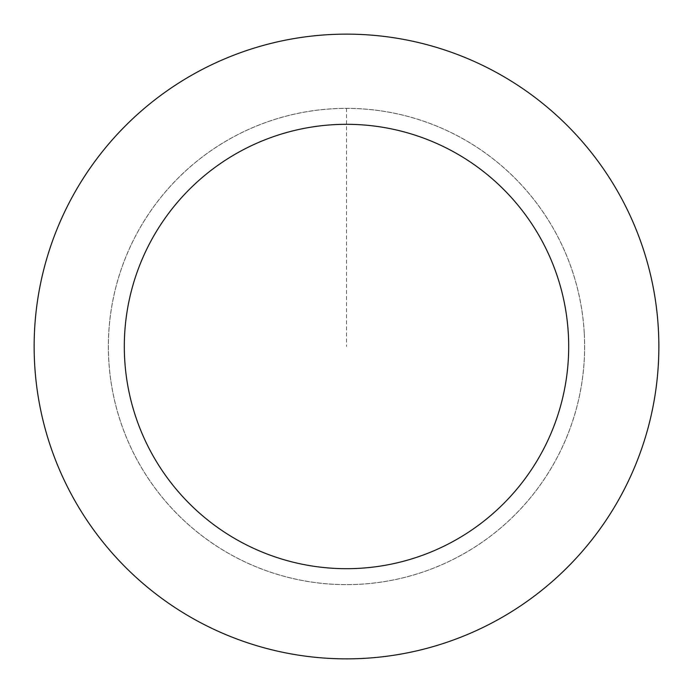 <?xml version="1.0" encoding="UTF-8"?>
<svg xmlns="http://www.w3.org/2000/svg" width="693" height="693" viewBox="0 0 693 693"><rect width="100%" height="100%" fill="white"/><g stroke="black" fill="none" stroke-linecap="round" stroke-linejoin="round"><path stroke-width="0.52" stroke-dasharray="3.46 2.6" d="M584.242 332.952A238.132 238.132 0 0 1 239.362 559.164A238.132 238.132 0 0 1 215.895 147.384A238.132 238.132 0 0 1 584.242 332.952A238.132 238.132 0 0 1 239.362 559.164A238.132 238.132 0 0 1 215.895 147.384A238.132 238.132 0 0 1 584.242 332.952M584.286 332.952A238.175 238.175 0 0 0 332.952 108.714A238.175 238.175 0 0 0 108.714 360.048A238.175 238.175 0 0 0 360.048 584.286A238.175 238.175 0 0 0 584.286 332.952M584.208 332.952A238.097 238.097 0 0 0 332.952 108.792A238.097 238.097 0 0 0 108.792 360.048A238.097 238.097 0 0 0 360.048 584.208A238.097 238.097 0 0 0 584.208 332.952M34.65 364.275A312.352 312.352 0 0 0 517.818 607.683A312.352 312.352 0 0 0 487.032 67.542A312.352 312.352 0 0 0 34.65 364.275M346.5 108.368L346.5 346.5"/><path stroke-width="1.04" d="M34.65 364.275A312.352 312.352 0 0 0 517.818 607.683A312.352 312.352 0 0 0 487.032 67.542A312.352 312.352 0 0 0 34.65 364.275M124.671 359.139A222.184 222.184 0 0 0 468.364 532.285A222.184 222.184 0 0 0 446.465 148.068A222.184 222.184 0 0 0 124.671 359.139"/></g></svg>
